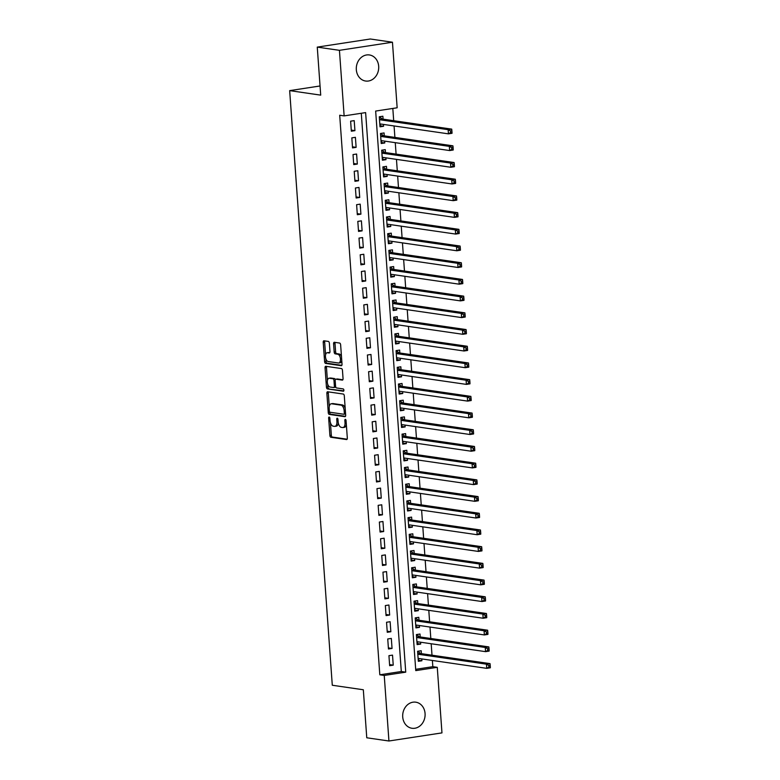 <?xml version="1.0" encoding="UTF-8"?>
<svg xmlns="http://www.w3.org/2000/svg" width="780" height="780" viewBox="0 0 780 780"><rect width="100%" height="100%" fill="white"/><g stroke="black" fill="none" stroke-linecap="round" stroke-linejoin="round"><path stroke-width="1.17" d="M329.18 417.027A1.16 0.595 -98.7 0 0 329.092 417.027A1.16 0.595 -98.7 0 0 328.653 418.09L329.901 435.513A1.657 0.848 -98.7 0 0 330.895 437.278L346.564 439.549A1.657 0.848 -98.7 0 0 346.7 439.549A1.657 0.848 -98.7 0 0 347.315 438.038L346.066 420.615A1.16 0.595 -98.7 0 0 345.374 419.377A1.16 0.595 -98.7 0 0 345.286 419.377A1.16 0.595 -98.7 0 0 344.848 420.44L345.014 422.692A5.304 2.73 -98.7 0 1 343.024 427.537A5.304 2.73 -98.7 0 1 342.596 427.537L341.299 427.343A5.304 2.73 -98.7 0 1 338.13 421.697L337.974 419.445A1.16 0.595 -98.7 0 0 337.282 418.207A1.16 0.595 -98.7 0 0 337.184 418.207A1.16 0.595 -98.7 0 0 336.755 419.26L336.911 421.522A5.304 2.73 -98.7 0 1 334.932 426.358A5.304 2.73 -98.7 0 1 334.503 426.358L333.197 426.173A5.304 2.73 -98.7 0 1 330.037 420.517L329.872 418.265A1.16 0.595 -98.7 0 0 329.18 417.027M378.68 66.281A13.182 11.174 -81.7 0 1 365.606 81.032A13.182 11.174 -81.7 0 1 356.323 69.703A13.182 11.174 -81.7 0 1 369.398 54.951A13.182 11.174 -81.7 0 1 378.68 66.281M425.071 713.524A13.182 11.174 -81.7 0 1 412.006 728.276A13.182 11.174 -81.7 0 1 402.714 716.937A13.182 11.174 -81.7 0 1 415.789 702.185A13.182 11.174 -81.7 0 1 425.071 713.524M329.365 343.19A1.657 0.848 -98.7 0 0 328.37 341.425L323.973 340.792A1.657 0.848 -98.7 0 0 323.846 340.792A1.657 0.848 -98.7 0 0 323.222 342.303L324.607 361.647A1.657 0.848 -98.7 0 0 325.601 363.412L341.269 365.693A1.657 0.848 -98.7 0 0 341.406 365.693A1.657 0.848 -98.7 0 0 342.02 364.172L340.636 344.828A1.657 0.848 -98.7 0 0 339.651 343.064L334.337 342.293A1.657 0.848 -98.7 0 0 334.201 342.293A1.657 0.848 -98.7 0 0 333.587 343.805L334.181 352.082A1.657 0.848 -98.7 0 0 335.166 353.847L337.798 354.237A4.436 2.281 -98.7 0 1 340.411 358.615A4.436 2.281 -98.7 0 1 338.783 363.002A4.436 2.281 -98.7 0 1 338.423 363.002L328.107 361.51A4.436 2.281 -98.7 0 1 325.504 357.123A4.436 2.281 -98.7 0 1 327.122 352.735A4.436 2.281 -98.7 0 1 327.483 352.735L329.199 352.989A1.657 0.848 -98.7 0 0 329.335 352.989A1.657 0.848 -98.7 0 0 329.959 351.468L329.365 343.19M388.937 741L366.766 737.783L363.324 689.764L332.29 685.25L289.663 90.626L320.707 95.131L317.265 47.112L339.436 50.329L392.457 42.217L397.156 107.776L375.658 111.062L415.769 670.615L437.268 667.329L441.967 732.888L388.937 741L384.238 675.441L405.736 672.155L365.625 112.603L344.136 115.888L339.436 50.329M344.136 115.888L339.7 115.245L379.811 674.798L384.238 675.441M327.629 391.774A1.657 0.848 -98.7 0 0 327.502 391.774A1.657 0.848 -98.7 0 0 326.878 393.296L328.263 412.639A1.657 0.848 -98.7 0 0 329.257 414.404L344.926 416.676A1.657 0.848 -98.7 0 0 345.052 416.676A1.657 0.848 -98.7 0 0 345.677 415.165L344.292 395.821A1.657 0.848 -98.7 0 0 343.298 394.056L327.629 391.774M326.44 387.143L325.055 367.799A1.657 0.848 -98.7 0 1 325.669 366.288A1.657 0.848 -98.7 0 1 325.806 366.288L341.474 368.56A1.657 0.848 -98.7 0 1 342.459 370.325L343.054 378.602A1.657 0.848 -98.7 0 1 342.44 380.113A1.657 0.848 -98.7 0 1 342.303 380.113L335.946 379.197A1.657 0.848 -98.7 0 0 335.819 379.197A1.657 0.848 -98.7 0 0 335.195 380.708L335.585 386.197A1.657 0.848 -98.7 0 0 336.58 387.962L343.19 388.927A1.16 0.595 -98.7 0 1 343.873 390.068A1.16 0.595 -98.7 0 1 343.453 391.219A1.16 0.595 -98.7 0 1 343.356 391.219L327.424 388.908A1.657 0.848 -98.7 0 1 326.44 387.143L327.873 386.919L327.668 384.101M383.458 124.42L383.584 126.263L379.928 125.726M383.077 119.164L382.873 116.239L379.285 116.785L380.006 126.808L383.584 126.263M384.657 141.121L384.784 142.964L381.127 142.438M384.277 135.866L384.072 132.941L380.484 133.487L381.206 143.51L384.784 142.964M385.856 157.823L385.983 159.666L382.327 159.139M385.476 152.568L385.261 149.643L381.683 150.199L382.405 160.212L385.983 159.666M387.046 174.525L387.182 176.368L383.516 175.841M386.675 169.27L386.461 166.345L382.882 166.9L383.594 176.923L387.182 176.368M388.245 191.227L388.381 193.07L384.715 192.543M387.865 185.971L387.66 183.056L384.082 183.602L384.793 193.625L388.381 193.07M389.444 207.938L389.571 209.781L385.915 209.245M389.064 202.683L388.859 199.758L385.271 200.304L385.993 210.327L389.571 209.781M390.644 224.64L390.77 226.483L387.114 225.947M390.263 219.385L390.058 216.46L386.47 217.006L387.192 227.029L390.77 226.483M391.843 241.342L391.969 243.184L388.313 242.648M391.462 236.086L391.248 233.161L387.67 233.707L388.391 243.73L391.969 243.184M393.032 258.043L393.169 259.886L389.503 259.35M392.662 252.788L392.447 249.863L388.869 250.409L389.581 260.432L393.169 259.886M394.231 274.745L394.368 276.588L390.702 276.061M393.851 269.49L393.647 266.565L390.068 267.111L390.78 277.134L394.368 276.588M395.431 291.447L395.558 293.29L391.901 292.763M395.05 286.192L394.846 283.267L391.258 283.822L391.979 293.836L395.558 293.29M396.63 308.149L396.757 309.991L393.101 309.465M396.25 302.894L396.045 299.969L392.457 300.524L393.178 310.547L396.757 309.991M397.829 324.851L397.956 326.703L394.3 326.167M397.449 319.595L397.235 316.68L393.656 317.226L394.378 327.249L397.956 326.703M399.019 341.562L399.155 343.405L395.489 342.869M398.648 336.307L398.434 333.382L394.856 333.928L395.567 343.951L399.155 343.405M400.218 358.264L400.354 360.106L396.688 359.57M399.838 353.008L399.633 350.084L396.055 350.63L396.767 360.652L400.354 360.106M401.417 374.965L401.544 376.808L397.888 376.272M401.037 369.71L400.832 366.785L397.244 367.331L397.966 377.354L401.544 376.808M402.616 391.667L402.743 393.51L399.087 392.983M402.236 386.412L402.031 383.487L398.444 384.033L399.165 394.056L402.743 393.51M403.816 408.369L403.942 410.212L400.286 409.685M403.435 403.114L403.221 400.189L399.643 400.735L400.364 410.758L403.942 410.212M405.005 425.071L405.142 426.913L401.476 426.387M404.635 419.815L404.42 416.89L400.842 417.446L401.554 427.459L405.142 426.913M406.204 441.773L406.341 443.615L402.675 443.089M405.824 436.517L405.619 433.602L402.041 434.148L402.753 444.171L406.341 443.615M407.404 458.474L407.531 460.327L403.874 459.79M407.023 453.219L406.819 450.304L403.231 450.85L403.952 460.873L407.531 460.327M408.603 475.186L408.73 477.029L405.073 476.492M408.223 469.93L408.018 467.005L404.43 467.552L405.151 477.575L408.73 477.029M409.793 491.887L409.929 493.73L406.273 493.194M409.422 486.632L409.207 483.707L405.629 484.253L406.351 494.276L409.929 493.73M410.992 508.589L411.128 510.432L407.462 509.896M410.621 503.334L410.407 500.409L406.828 500.955L407.54 510.978L411.128 510.432M412.191 525.291L412.327 527.134L408.661 526.607M411.811 520.036L411.606 517.111L408.028 517.657L408.74 527.68L412.327 527.134M413.39 541.993L413.517 543.835L409.861 543.309M413.01 536.737L412.805 533.812L409.217 534.368L409.939 544.382L413.517 543.835M414.59 558.694L414.716 560.537L411.06 560.011M414.209 553.439L414.005 550.514L410.416 551.07L411.138 561.093L414.716 560.537M415.779 575.396L415.915 577.239L412.259 576.712M415.409 570.141L415.194 567.226L411.616 567.772L412.337 577.795L415.915 577.239M416.978 592.098L417.115 593.95L413.449 593.414M416.608 586.843L416.393 583.928L412.815 584.474L413.527 594.496L417.115 593.95M418.177 608.809L418.314 610.652L414.648 610.116M417.797 603.554L417.593 600.629L414.014 601.175L414.726 611.198L418.314 610.652M419.377 625.511L419.503 627.354L415.847 626.818M418.997 620.256L418.792 617.331L415.204 617.877L415.925 627.9L419.503 627.354M420.576 642.213L420.703 644.056L417.046 643.519M420.196 636.958L419.991 634.033L416.403 634.579L417.125 644.602L420.703 644.056M388.937 655.668L389.659 665.691L393.237 665.145L392.525 655.122L388.937 655.668M387.738 638.966L388.459 648.989L392.048 648.443L391.326 638.42L387.738 638.966M386.548 622.264L387.26 632.288L390.848 631.742L390.127 621.718L386.548 622.264M385.349 605.563L386.071 615.586L389.649 615.03L388.927 605.017L385.349 605.563M384.15 588.861L384.872 598.874L388.45 598.328L387.738 588.305L384.15 588.861M382.951 572.149L383.672 582.173L387.25 581.626L386.539 571.603L382.951 572.149M381.752 555.448L382.473 565.471L386.061 564.925L385.34 554.902L381.752 555.448M380.562 538.746L381.274 548.769L384.862 548.223L384.14 538.2L380.562 538.746M379.363 522.044L380.084 532.067L383.662 531.521L382.941 521.498L379.363 522.044M378.163 505.342L378.885 515.365L382.463 514.819L381.752 504.796L378.163 505.342M376.964 488.641L377.686 498.664L381.264 498.118L380.552 488.095L376.964 488.641M375.775 471.939L376.486 481.962L380.075 481.406L379.353 471.383L375.775 471.939M374.575 455.237L375.287 465.25L378.875 464.704L378.154 454.681L374.575 455.237M373.376 438.526L374.098 448.549L377.676 448.003L376.954 437.98L373.376 438.526M372.177 421.824L372.898 431.847L376.477 431.301L375.765 421.278L372.177 421.824M370.978 405.122L371.699 415.145L375.277 414.599L374.566 404.576L370.978 405.122M369.788 388.421L370.5 398.444L374.088 397.898L373.366 387.875L369.788 388.421M368.589 371.719L369.301 381.742L372.889 381.196L372.167 371.173L368.589 371.719M367.39 355.017L368.111 365.04L371.69 364.484L370.968 354.471L367.39 355.017M366.19 338.315L366.912 348.338L370.49 347.782L369.779 337.76L366.19 338.315M364.991 321.613L365.713 331.627L369.291 331.081L368.579 321.058L364.991 321.613M363.802 304.902L364.514 314.925L368.101 314.379L367.38 304.356L363.802 304.902M362.602 288.2L363.314 298.223L366.902 297.677L366.181 287.654L362.602 288.2M361.403 271.498L362.125 281.522L365.703 280.976L364.981 270.952L361.403 271.498M360.204 254.797L360.925 264.82L364.504 264.274L363.792 254.251L360.204 254.797M359.005 238.095L359.726 248.118L363.305 247.572L362.593 237.549L359.005 238.095M357.815 221.393L358.527 231.416L362.115 230.861L361.394 220.847L357.815 221.393M356.616 204.691L357.328 214.714L360.916 214.159L360.194 204.136L356.616 204.691M355.417 187.99L356.138 198.003L359.716 197.457L358.995 187.434L355.417 187.99M354.218 171.278L354.939 181.301L358.517 180.755L357.805 170.732L354.218 171.278M353.018 154.576L353.74 164.599L357.318 164.053L356.606 154.03L353.018 154.576M351.829 137.875L352.54 147.898L356.128 147.352L355.407 137.329L351.829 137.875M379.811 674.798L401.3 671.512L361.286 113.266M354.929 130.65L354.208 120.627L350.63 121.173L351.341 131.196L354.929 130.65L351.263 130.114M415.672 669.308L432.832 666.685L432.383 660.455M432.003 655.2L431.184 643.754M430.813 638.498L429.994 627.052M429.614 621.797L428.795 610.35M428.415 605.095L427.596 593.648M427.216 588.393L426.397 576.937M426.017 571.682L425.197 560.235M424.827 554.98L424.008 543.533M423.628 538.278L422.809 526.832M422.428 521.576L421.61 510.13M421.229 504.875L420.41 493.428M420.03 488.173L419.211 476.726M418.84 471.471L418.022 460.024M417.641 454.769L416.822 443.313M416.442 438.058L415.623 426.611M415.243 421.356L414.424 409.909M414.043 404.654L413.224 393.208M412.854 387.952L412.035 376.506M411.655 371.251L410.836 359.804M410.456 354.549L409.636 343.102M409.256 337.847L408.437 326.391M408.057 321.136L407.238 309.689M406.868 304.434L406.048 292.988M405.668 287.732L404.849 276.286M404.469 271.031L403.65 259.584M403.27 254.329L402.451 242.882M402.08 237.627L401.252 226.18M400.881 220.925L400.062 209.479M399.682 204.224L398.863 192.767M398.482 187.512L397.663 176.066M397.283 170.81L396.464 159.364M396.094 154.108L395.265 142.662M394.894 137.407L394.075 125.96M393.695 120.705L392.818 108.439M421.395 653.659L421.18 650.734L417.602 651.28L418.324 661.303L421.902 660.758L421.765 658.915M320.044 85.976L289.663 90.626M317.265 47.112L370.285 39L392.457 42.217M432.832 666.685L437.268 667.329M401.3 671.512L405.736 672.155M421.902 660.758L418.246 660.231M393.237 665.145L389.581 664.609M392.048 648.443L388.381 647.907M390.848 631.742L387.182 631.205M389.649 615.03L385.993 614.504M388.45 598.328L384.793 597.802M387.25 581.626L383.594 581.1M386.061 564.925L382.395 564.398M384.862 548.223L381.196 547.687M383.662 531.521L380.006 530.985M382.463 514.819L378.807 514.283M381.264 498.118L377.608 497.581M380.075 481.406L376.409 480.88M378.875 464.704L375.209 464.178M377.676 448.003L374.02 447.476M376.477 431.301L372.82 430.765M375.277 414.599L371.621 414.063M374.088 397.898L370.422 397.361M372.889 381.196L369.223 380.659M371.69 364.484L368.033 363.958M370.49 347.782L366.834 347.256M369.291 331.081L365.635 330.554M368.101 314.379L364.435 313.852M366.902 297.677L363.236 297.141M365.703 280.976L362.047 280.439M364.504 264.274L360.848 263.738M363.305 247.572L359.648 247.036M362.115 230.861L358.449 230.334M360.916 214.159L357.25 213.632M359.716 197.457L356.06 196.93M358.517 180.755L354.861 180.229M357.318 164.053L353.662 163.517M356.128 147.352L352.462 146.816M334.932 426.358L336.365 426.143A5.304 2.73 -98.7 0 0 338.315 423.014M343.024 427.537L344.458 427.313A5.304 2.73 -98.7 0 0 346.349 424.593M330.437 422.711L331.334 435.289A1.657 0.848 -98.7 0 0 332.329 437.053L347.119 439.198M329.667 411.967L329.696 412.415A1.657 0.848 -98.7 0 0 330.691 414.18L345.481 416.335M328.507 391.901A1.657 0.848 -98.7 0 0 328.312 393.071L329.277 406.517M329.355 411.011A1.16 0.595 -98.7 0 0 330.047 412.25L343.805 414.248A1.16 0.595 -98.7 0 0 343.892 414.248A1.16 0.595 -98.7 0 0 344.331 413.185L344.156 410.806A5.304 2.73 -98.7 0 0 340.997 405.151L331.598 403.786A5.304 2.73 -98.7 0 0 331.168 403.796A5.304 2.73 -98.7 0 0 329.189 408.632L329.355 411.011M343.98 414.219L345.238 414.024A1.16 0.595 -98.7 0 0 345.325 414.024A1.16 0.595 -98.7 0 0 345.579 413.848M345.189 408.398A5.304 2.73 -98.7 0 0 342.43 404.937L340.997 405.151M331.168 403.796L332.602 403.572A5.304 2.73 -98.7 0 1 333.031 403.572L342.43 404.937M327.415 380.533L326.488 367.575L325.055 367.799M326.683 366.415A1.657 0.848 -98.7 0 0 326.488 367.575M342.859 379.772L337.379 378.973A1.657 0.848 -98.7 0 0 337.243 378.973A1.657 0.848 -98.7 0 0 337.116 379.012M343.805 390.858L327.424 388.908M329.355 378.241A4.436 2.281 -98.7 0 0 328.994 378.241A4.436 2.281 -98.7 0 0 327.366 382.629A4.436 2.281 -98.7 0 0 329.979 387.007L333.616 387.533A1.657 0.848 -98.7 0 0 333.752 387.533A1.657 0.848 -98.7 0 0 334.366 386.022L333.976 380.533A1.657 0.848 -98.7 0 0 332.992 378.768L329.355 378.241L330.788 378.017A4.436 2.281 -98.7 0 0 330.427 378.017L328.994 378.241M333.879 387.494L335.049 387.319A1.657 0.848 -98.7 0 0 335.185 387.319A1.657 0.848 -98.7 0 0 335.692 386.792M335.312 379.714A1.657 0.848 -98.7 0 0 334.425 378.544L332.992 378.768M330.788 378.017L334.425 378.544M327.873 386.919A1.657 0.848 -98.7 0 0 328.858 388.694M327.122 352.735L328.555 352.521A4.436 2.281 -98.7 0 1 328.916 352.521L329.755 352.638M339.856 362.788A4.436 2.281 -98.7 0 0 340.216 362.788A4.436 2.281 -98.7 0 0 341.767 360.662M341.484 356.743A4.436 2.281 -98.7 0 0 339.232 354.013L337.798 354.237M335.215 342.42A1.657 0.848 -98.7 0 0 335.02 343.59L335.615 351.868A1.657 0.848 -98.7 0 0 336.599 353.632L339.232 354.013M325.855 358.781L326.04 361.433A1.657 0.848 -98.7 0 0 327.034 363.197L341.825 365.342M324.851 340.918A1.657 0.848 -98.7 0 0 324.656 342.079L325.572 354.861M418.187 659.402L419.465 658.583M418.109 658.388L486.749 668.353L486.457 664.17L490.035 663.624L420.683 653.552A1.687 0.868 81.3 0 1 420.342 653.386L417.846 651.251M488.767 665.428L488.894 667.095L490.327 666.88L490.201 665.213L488.767 665.428L486.457 664.17L417.807 654.206M490.327 666.88L490.337 667.797L486.749 668.353L488.894 667.095M490.035 663.624L490.201 665.213M416.988 642.7L418.265 641.881M416.91 641.677L485.56 651.651L485.257 647.468L488.836 646.922L419.484 636.85A1.687 0.868 81.3 0 1 419.143 636.685L416.647 634.54M487.578 648.726L487.695 650.393L489.128 650.179L489.011 648.511L487.578 648.726L485.257 647.468L416.618 637.504M489.128 650.179L489.138 651.095L485.56 651.651L487.695 650.393M488.836 646.922L489.011 648.511M415.789 625.989L417.066 625.17M415.711 624.975L484.36 634.94L484.058 630.767L487.646 630.221L418.285 620.149A1.687 0.868 81.3 0 1 417.953 619.983L415.447 617.838M486.379 632.024L486.496 633.692L487.929 633.477L487.812 631.8L486.379 632.024L484.058 630.767L415.418 620.802M487.929 633.477L487.939 634.393L484.36 634.94L486.496 633.692M487.646 630.221L487.812 631.8M414.59 609.287L415.877 608.468M414.521 608.273L483.161 618.238L482.859 614.065L486.447 613.519L417.095 603.447A1.687 0.868 81.3 0 1 416.754 603.281L414.258 601.136M485.18 615.322L485.296 616.99L486.73 616.775L486.613 615.098L485.18 615.322L482.859 614.065L414.219 604.1M486.73 616.775L486.749 617.692L483.161 618.238L485.296 616.99M486.447 613.519L486.613 615.098M413.39 592.585L414.677 591.767M413.322 591.572L481.962 601.536L481.669 597.363L485.248 596.817L415.896 586.745A1.687 0.868 81.3 0 1 415.555 586.579L413.059 584.434M483.98 598.621L484.107 600.288L485.54 600.064L485.413 598.396L483.98 598.621L481.669 597.363L413.02 587.399M485.54 600.064L485.55 600.99L481.962 601.536L484.107 600.288M485.248 596.817L485.413 598.396M412.201 575.884L413.478 575.065M412.123 574.87L480.763 584.834L480.47 580.661L484.048 580.106L414.697 570.043A1.687 0.868 81.3 0 1 414.356 569.868L411.86 567.733M482.781 581.909L482.908 583.586L484.341 583.362L484.214 581.695L482.781 581.909L480.47 580.661L411.82 570.697M484.341 583.362L484.351 584.288L480.763 584.834L482.908 583.586M484.048 580.106L484.214 581.695M411.002 559.182L412.279 558.363M410.923 558.168L479.573 568.133L479.271 563.959L482.849 563.404L413.498 553.342A1.687 0.868 81.3 0 1 413.156 553.166L410.66 551.031M481.591 565.207L481.709 566.885L483.142 566.66L483.025 564.993L481.591 565.207L479.271 563.959L410.631 553.985M483.142 566.66L483.151 567.587L479.573 568.133L481.709 566.885M482.849 563.404L483.025 564.993M409.802 542.48L411.079 541.661M409.734 541.466L478.374 551.431L478.072 547.248L481.66 546.702L412.298 536.64A1.687 0.868 81.3 0 1 411.967 536.465L409.461 534.329M480.392 548.506L480.509 550.183L481.942 549.958L481.825 548.291L480.392 548.506L478.072 547.248L409.432 537.283M481.942 549.958L481.952 550.885L478.374 551.431L480.509 550.183M481.66 546.702L481.825 548.291M408.603 525.779L409.89 524.959M408.535 524.755L477.175 534.729L476.873 530.546L480.46 530L411.109 519.928A1.687 0.868 81.3 0 1 410.767 519.763L408.272 517.627M479.193 531.804L479.31 533.471L480.743 533.257L480.626 531.59L479.193 531.804L476.873 530.546L408.232 520.582M480.743 533.257L480.763 534.173L477.175 534.729L479.31 533.471M480.46 530L480.626 531.59M407.404 509.067L408.691 508.258M407.335 508.053L475.976 518.017L475.683 513.844L479.261 513.298L409.909 503.227A1.687 0.868 81.3 0 1 409.568 503.061L407.072 500.916M477.994 515.102L478.12 516.769L479.554 516.555L479.427 514.878L477.994 515.102L475.683 513.844L407.033 503.88M479.554 516.555L479.563 517.471L475.976 518.017L478.12 516.769M479.261 513.298L479.427 514.878M406.214 492.365L407.491 491.546M406.136 491.351L474.786 501.316L474.484 497.143L478.062 496.597L408.71 486.525A1.687 0.868 81.3 0 1 408.369 486.359L405.873 484.214M476.804 498.401L476.921 500.068L478.354 499.853L478.228 498.176L476.804 498.401L474.484 497.143L405.834 487.178M478.354 499.853L478.364 500.77L474.786 501.316L476.921 500.068M478.062 496.597L478.228 498.176M405.015 475.663L406.292 474.844M404.937 474.649L473.587 484.614L473.284 480.441L476.863 479.895L407.511 469.823A1.687 0.868 81.3 0 1 407.17 469.657L404.674 467.512M475.605 481.699L475.722 483.366L477.155 483.151L477.038 481.474L475.605 481.699L473.284 480.441L404.644 470.476M477.155 483.151L477.165 484.068L473.587 484.614L475.722 483.366M476.863 479.895L477.038 481.474M403.816 458.962L405.093 458.143M403.748 457.948L472.387 467.912L472.085 463.739L475.673 463.193L406.312 453.122A1.687 0.868 81.3 0 1 405.98 452.956L403.474 450.811M474.406 464.997L474.523 466.664L475.956 466.44L475.839 464.773L474.406 464.997L472.085 463.739L403.445 453.775M475.956 466.44L475.966 467.366L472.387 467.912L474.523 466.664M475.673 463.193L475.839 464.773M402.616 442.26L403.904 441.441M402.548 441.246L471.188 451.21L470.886 447.037L474.474 446.482L405.122 436.42A1.687 0.868 81.3 0 1 404.781 436.244L402.285 434.109M473.206 448.285L473.323 449.962L474.757 449.738L474.64 448.071L473.206 448.285L470.886 447.037L402.246 437.073M474.757 449.738L474.776 450.665L471.188 451.21L473.323 449.962M474.474 446.482L474.64 448.071M401.417 425.558L402.704 424.739M401.349 424.544L469.989 434.509L469.697 430.336L473.275 429.78L403.923 419.718A1.687 0.868 81.3 0 1 403.582 419.543L401.086 417.407M472.007 431.584L472.134 433.261L473.567 433.036L473.44 431.369L472.007 431.584L469.697 430.336L401.047 420.361M473.567 433.036L473.577 433.963L469.989 434.509L472.134 433.261M473.275 429.78L473.44 431.369M400.228 408.856L401.505 408.037M400.15 407.843L468.799 417.807L468.497 413.624L472.075 413.078L402.724 403.016A1.687 0.868 81.3 0 1 402.382 402.841L399.886 400.706M470.818 414.882L470.935 416.559L472.368 416.335L472.241 414.668L470.818 414.882L468.497 413.624L399.848 403.66M472.368 416.335L472.378 417.251L468.799 417.807L470.935 416.559M472.075 413.078L472.241 414.668M399.029 392.155L400.306 391.336M398.95 391.131L467.6 401.105L467.298 396.923L470.876 396.377L401.524 386.305A1.687 0.868 81.3 0 1 401.183 386.139L398.687 384.004M469.619 398.18L469.735 399.848L471.169 399.633L471.052 397.966L469.619 398.18L467.298 396.923L398.658 386.958M471.169 399.633L471.178 400.549L467.6 401.105L469.735 399.848M470.876 396.377L471.052 397.966M397.829 375.443L399.106 374.624M397.761 374.429L466.401 384.394L466.099 380.221L469.687 379.675L400.335 369.603A1.687 0.868 81.3 0 1 399.994 369.437L397.488 367.292M468.419 381.478L468.536 383.146L469.969 382.931L469.852 381.254L468.419 381.478L466.099 380.221L397.459 370.256M469.969 382.931L469.979 383.848L466.401 384.394L468.536 383.146M469.687 379.675L469.852 381.254M396.63 358.741L397.917 357.923M396.562 357.727L465.202 367.692L464.899 363.519L468.488 362.973L399.136 352.901A1.687 0.868 81.3 0 1 398.794 352.735L396.298 350.59M467.22 364.777L467.337 366.444L468.77 366.229L468.653 364.552L467.22 364.777L464.899 363.519L396.26 353.555M468.77 366.229L468.79 367.146L465.202 367.692L467.337 366.444M468.488 362.973L468.653 364.552M395.431 342.04L396.718 341.221M395.363 341.026L464.002 350.99L463.71 346.817L467.288 346.271L397.936 336.2A1.687 0.868 81.3 0 1 397.595 336.034L395.099 333.889M466.021 348.075L466.148 349.742L467.581 349.528L467.454 347.851L466.021 348.075L463.71 346.817L395.06 336.853M467.581 349.528L467.59 350.444L464.002 350.99L466.148 349.742M467.288 346.271L467.454 347.851M394.241 325.338L395.519 324.519M394.163 324.324L462.813 334.288L462.511 330.115L466.089 329.569L396.737 319.498A1.687 0.868 81.3 0 1 396.396 319.332L393.9 317.187M464.831 331.373L464.948 333.04L466.381 332.816L466.255 331.149L464.831 331.373L462.511 330.115L393.861 320.151M466.381 332.816L466.391 333.743L462.813 334.288L464.948 333.04M466.089 329.569L466.255 331.149M393.042 308.636L394.319 307.817M392.964 307.622L461.614 317.587L461.311 313.414L464.89 312.858L395.538 302.796A1.687 0.868 81.3 0 1 395.197 302.62L392.701 300.485M463.632 314.662L463.749 316.339L465.182 316.115L465.065 314.447L463.632 314.662L461.311 313.414L392.671 303.449M465.182 316.115L465.192 317.041L461.614 317.587L463.749 316.339M464.89 312.858L465.065 314.447M391.843 291.935L393.12 291.115M391.774 290.921L460.415 300.885L460.112 296.712L463.7 296.156L394.348 286.094A1.687 0.868 81.3 0 1 394.007 285.919L391.502 283.784M462.433 297.96L462.55 299.637L463.983 299.413L463.866 297.745L462.433 297.96L460.112 296.712L391.472 286.738M463.983 299.413L463.993 300.339L460.415 300.885L462.55 299.637M463.7 296.156L463.866 297.745M390.644 275.233L391.93 274.414M390.575 274.219L459.215 284.183L458.913 280L462.501 279.454L393.149 269.383A1.687 0.868 81.3 0 1 392.808 269.217L390.312 267.082M461.233 281.258L461.351 282.925L462.784 282.711L462.667 281.044L461.233 281.258L458.913 280L390.273 270.036M462.784 282.711L462.803 283.627L459.215 284.183L461.351 282.925M462.501 279.454L462.667 281.044M389.444 258.531L390.731 257.712M389.376 257.507L458.016 267.481L457.723 263.299L461.302 262.753L391.95 252.681A1.687 0.868 81.3 0 1 391.609 252.515L389.113 250.37M460.034 264.556L460.161 266.224L461.594 266.009L461.467 264.342L460.034 264.556L457.723 263.299L389.074 253.334M461.594 266.009L461.604 266.926L458.016 267.481L460.161 266.224M461.302 262.753L461.467 264.342M388.255 241.82L389.532 241M388.177 240.805L456.827 250.77L456.524 246.597L460.102 246.051L390.751 235.979A1.687 0.868 81.3 0 1 390.409 235.814L387.913 233.668M458.845 247.855L458.962 249.522L460.395 249.307L460.278 247.63L458.845 247.855L456.524 246.597L387.875 236.632M460.395 249.307L460.405 250.224L456.827 250.77L458.962 249.522M460.102 246.051L460.278 247.63M387.055 225.118L388.333 224.299M386.977 224.104L455.627 234.068L455.325 229.895L458.903 229.349L389.552 219.278A1.687 0.868 81.3 0 1 389.21 219.112L386.714 216.967M457.645 231.153L457.762 232.82L459.196 232.606L459.079 230.929L457.645 231.153L455.325 229.895L386.685 219.931M459.196 232.606L459.206 233.522L455.627 234.068L457.762 232.82M458.903 229.349L459.079 230.929M385.856 208.416L387.133 207.597M385.788 207.402L454.428 217.367L454.126 213.194L457.714 212.647L388.362 202.576A1.687 0.868 81.3 0 1 388.021 202.41L385.515 200.265M456.446 214.451L456.563 216.118L457.997 215.894L457.88 214.227L456.446 214.451L454.126 213.194L385.486 203.229M457.997 215.894L458.006 216.82L454.428 217.367L456.563 216.118M457.714 212.647L457.88 214.227M384.657 191.714L385.944 190.895M384.589 190.7L453.229 200.665L452.927 196.492L456.514 195.946L387.163 185.874A1.687 0.868 81.3 0 1 386.822 185.708L384.325 183.563M455.247 197.749L455.364 199.417L456.797 199.192L456.68 197.525L455.247 197.749L452.927 196.492L384.286 186.527M456.797 199.192L456.817 200.119L453.229 200.665L455.364 199.417M456.514 195.946L456.68 197.525M383.458 175.012L384.745 174.194M383.389 173.999L452.029 183.963L451.737 179.79L455.315 179.234L385.964 169.172A1.687 0.868 81.3 0 1 385.622 168.997L383.126 166.861M454.048 181.038L454.174 182.715L455.608 182.491L455.481 180.823L454.048 181.038L451.737 179.79L383.087 169.816M455.608 182.491L455.618 183.417L452.029 183.963L454.174 182.715M455.315 179.234L455.481 180.823M382.268 158.311L383.546 157.492M382.19 157.297L450.84 167.261L450.538 163.078L454.116 162.532L384.764 152.47A1.687 0.868 81.3 0 1 384.423 152.295L381.927 150.16M452.858 164.336L452.975 166.013L454.409 165.789L454.291 164.122L452.858 164.336L450.538 163.078L381.888 153.114M454.409 165.789L454.418 166.715L450.84 167.261L452.975 166.013M454.116 162.532L454.291 164.122M381.069 141.609L382.346 140.79M380.991 140.585L449.641 150.559L449.339 146.377L452.917 145.831L383.565 135.759A1.687 0.868 81.3 0 1 383.224 135.593L380.728 133.458M451.659 147.634L451.776 149.302L453.209 149.087L453.092 147.42L451.659 147.634L449.339 146.377L380.698 136.412M453.209 149.087L453.219 150.004L449.641 150.559L451.776 149.302M452.917 145.831L453.092 147.42M379.87 124.907L381.147 124.088M379.802 123.883L448.441 133.848L448.139 129.675L451.727 129.129L382.375 119.057A1.687 0.868 81.3 0 1 382.034 118.891L379.529 116.746M450.46 130.933L450.577 132.6L452.01 132.386L451.893 130.718L450.46 130.933L448.139 129.675L379.499 119.71M452.01 132.386L452.02 133.302L448.441 133.848L450.577 132.6M451.727 129.129L451.893 130.718M329.823 417.914L328.653 418.09M346.008 420.264L344.848 420.44M337.915 419.084L336.755 419.26M338.11 421.337L336.911 421.522M346.203 422.506L345.014 422.692M332.329 437.053L330.895 437.278M331.334 435.289L329.901 435.513M330.691 414.18L329.257 414.404M329.696 412.415L328.263 412.639M328.312 393.071L326.878 393.296M345.52 413L344.331 413.185M345.355 410.621L344.156 410.806M333.031 403.572L331.598 403.786M337.379 378.973L335.946 379.197M335.566 385.837L334.366 386.022M335.195 380.348L333.976 380.533M328.916 352.521L327.483 352.735M336.599 353.632L335.166 353.847M335.615 351.868L334.181 352.082M335.02 343.59L333.587 343.805M327.034 363.197L325.601 363.412M326.04 361.433L324.607 361.647M324.656 342.079L323.222 342.303M420.683 653.552L417.797 654.001M420.342 653.386L417.778 653.776M419.484 636.85L416.598 637.299M419.143 636.685L416.578 637.075M418.285 620.149L415.399 620.597M417.953 619.983L415.389 620.373M417.095 603.447L414.2 603.886M416.754 603.281L414.19 603.671M415.896 586.745L413.01 587.184M415.555 586.579L412.99 586.969M414.697 570.043L411.811 570.482M414.356 569.868L411.791 570.268M413.498 553.342L410.611 553.78M413.156 553.166L410.592 553.566M412.298 536.64L409.412 537.079M411.967 536.465L409.402 536.855M411.109 519.928L408.213 520.377M410.767 519.763L408.203 520.153M409.909 503.227L407.023 503.675M409.568 503.061L407.004 503.451M408.71 486.525L405.824 486.964M408.369 486.359L405.805 486.749M407.511 469.823L404.625 470.262M407.17 469.657L404.606 470.048M406.312 453.122L403.426 453.56M405.98 452.956L403.416 453.346M405.122 436.42L402.226 436.858M404.781 436.244L402.217 436.644M403.923 419.718L401.037 420.157M403.582 419.543L401.017 419.942M402.724 403.016L399.838 403.455M402.382 402.841L399.818 403.231M401.524 386.305L398.639 386.753M401.183 386.139L398.619 386.529M400.335 369.603L397.439 370.052M399.994 369.437L397.43 369.827M399.136 352.901L396.24 353.34M398.794 352.735L396.23 353.125M397.936 336.2L395.05 336.638M397.595 336.034L395.031 336.424M396.737 319.498L393.851 319.936M396.396 319.332L393.832 319.722M395.538 302.796L392.652 303.235M395.197 302.62L392.632 303.02M394.348 286.094L391.453 286.533M394.007 285.919L391.443 286.319M393.149 269.383L390.253 269.831M392.808 269.217L390.244 269.607M391.95 252.681L389.064 253.13M391.609 252.515L389.044 252.905M390.751 235.979L387.865 236.428M390.409 235.814L387.845 236.203M389.552 219.278L386.665 219.716M389.21 219.112L386.646 219.502M388.362 202.576L385.466 203.014M388.021 202.41L385.456 202.8M387.163 185.874L384.267 186.313M386.822 185.708L384.257 186.098M385.964 169.172L383.077 169.611M385.622 168.997L383.058 169.397M384.764 152.47L381.878 152.909M384.423 152.295L381.859 152.685M383.565 135.759L380.679 136.207M383.224 135.593L380.659 135.983M382.375 119.057L379.48 119.506M382.034 118.891L379.47 119.281M345.325 414.024L343.892 414.248M337.243 378.973L335.819 379.197M335.185 387.319L333.752 387.533M340.216 362.788L338.783 363.002"/></g></svg>
